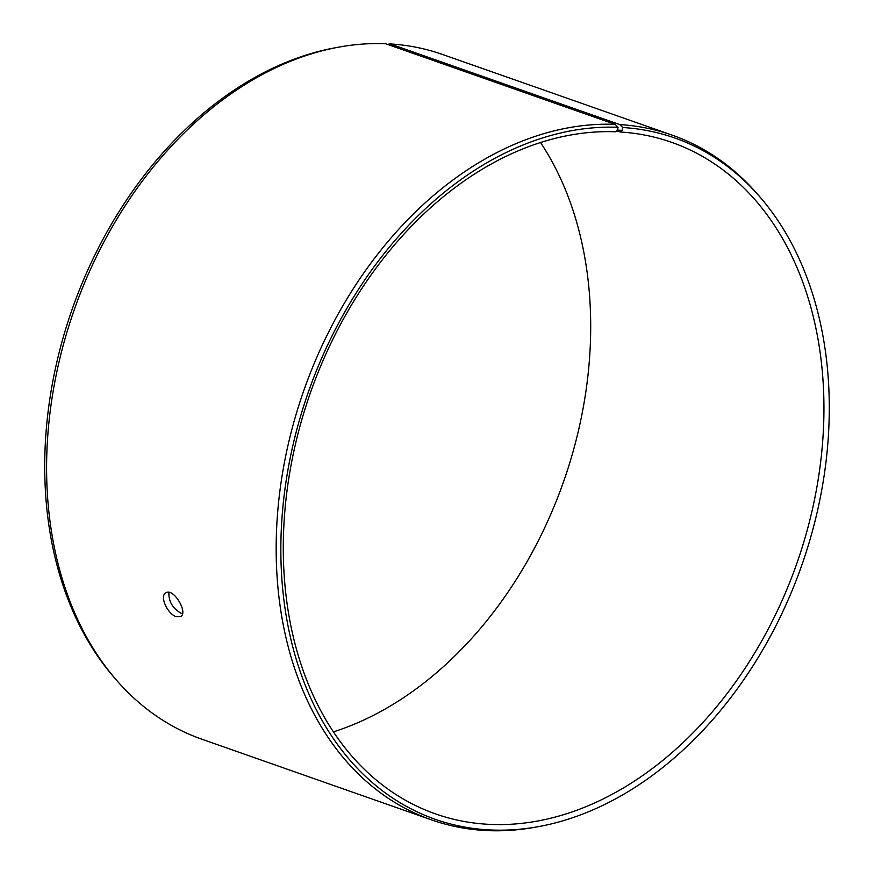 <?xml version="1.0" encoding="UTF-8"?>
<svg xmlns="http://www.w3.org/2000/svg" width="874" height="874" viewBox="0 0 874 874"><rect width="100%" height="100%" fill="white"/><g stroke="black" fill="none" stroke-linecap="round" stroke-linejoin="round"><path stroke-width="1.31" d="M616.782 130.783L620.267 132.007A355.926 257.754 109.4 0 1 671.571 142.32A355.926 257.754 109.4 0 1 796.793 563.555A355.926 257.754 109.4 0 1 435.645 813.945A355.926 257.754 109.4 0 1 298.952 430.074A355.926 257.754 109.4 0 1 615.678 131.777L617.525 130.117L622.135 130.346L622.681 127.506L619.753 124.578L390.165 43.929L387.488 44.399M620.267 132.007L622.135 130.346M617.525 130.117L618.027 127.276A361.071 261.479 109.4 0 0 283.766 498.65A361.071 261.479 109.4 0 0 538.766 826.575A361.071 261.479 109.4 0 0 801.764 565.303A361.071 261.479 109.4 0 0 759.932 196.967A361.071 261.479 109.4 0 0 622.681 127.506M618.027 127.276L615.077 124.348A362.907 262.801 109.4 0 0 292.135 428.5A362.907 262.801 109.4 0 0 431.516 819.888A362.907 262.801 109.4 0 0 535.412 827.186L538.766 826.575M759.932 196.967L757.703 194.389A362.907 262.801 109.4 0 0 672.062 135.099A362.907 262.801 109.4 0 0 619.753 124.578M615.077 124.348L385.5 43.7A362.907 262.801 109.4 0 0 338.588 47.163L335.234 47.775A361.071 261.479 109.4 0 0 72.236 309.035A361.071 261.479 109.4 0 0 114.068 677.383L116.297 679.961A362.907 262.801 109.4 0 0 201.938 739.24L431.516 819.888M338.588 47.163A362.907 262.801 109.4 0 0 74.257 309.746A362.907 262.801 109.4 0 0 116.297 679.961M672.062 135.099L442.484 54.45A362.907 262.801 109.4 0 0 390.165 43.929M333.486 731.855A355.926 257.754 109.4 0 0 563.577 481.64A355.926 257.754 109.4 0 0 540.514 142.484M168.922 592.397C168.507 601.465 172.659 608.479 181.399 613.428L182.469 613.734M176.319 616.651C167.688 614.302 159.287 596.123 165.721 592.943C173.194 587.186 188.478 612.587 180.689 616.509L176.319 616.651"/></g></svg>

